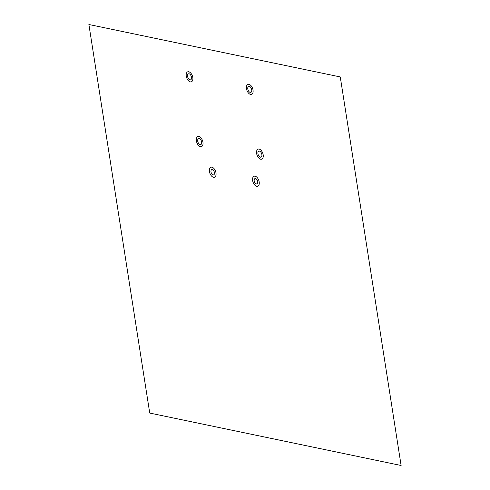 <?xml version="1.0" encoding="UTF-8"?>
<svg xmlns="http://www.w3.org/2000/svg" width="490" height="490" viewBox="0 0 490 490"><rect width="100%" height="100%" fill="white"/><g stroke="black" fill="none" stroke-linecap="round" stroke-linejoin="round"><path stroke-width="0.73" d="M212.299 169.583A2.793 1.58 69.8 0 0 211.435 173.252A2.793 1.58 69.8 0 0 214.406 173.877A2.793 1.58 69.8 0 0 212.299 169.583M255.492 178.593A2.793 1.58 69.8 0 0 254.629 182.268A2.793 1.58 69.8 0 0 257.605 182.886A2.793 1.58 69.8 0 0 255.492 178.593M88.886 24.5L340.268 76.942L401.114 465.5L149.732 413.058L88.886 24.5M189.06 73.794A3.185 1.801 69.8 0 0 188.074 77.977A3.185 1.801 69.8 0 0 191.468 78.688A3.185 1.801 69.8 0 0 189.06 73.794M199.203 138.554A3.185 1.801 69.8 0 0 198.217 142.737A3.185 1.801 69.8 0 0 201.611 143.447A3.185 1.801 69.8 0 0 199.203 138.554M259.43 151.116A3.185 1.801 69.8 0 0 258.444 155.306A3.185 1.801 69.8 0 0 261.838 156.01A3.185 1.801 69.8 0 0 259.43 151.116M249.288 86.356A3.185 1.801 69.8 0 0 248.301 90.546A3.185 1.801 69.8 0 0 251.695 91.25A3.185 1.801 69.8 0 0 249.288 86.356M198.885 136.526A5.317 3.001 69.8 0 0 197.237 143.515A5.317 3.001 69.8 0 0 202.903 144.697A5.317 3.001 69.8 0 0 198.885 136.526M188.742 71.767A5.317 3.001 69.8 0 0 187.1 78.755A5.317 3.001 69.8 0 0 192.76 79.937A5.317 3.001 69.8 0 0 188.742 71.767M248.969 84.329A5.317 3.001 69.8 0 0 247.328 91.318A5.317 3.001 69.8 0 0 252.987 92.5A5.317 3.001 69.8 0 0 248.969 84.329M259.112 149.089A5.317 3.001 69.8 0 0 257.464 156.077A5.317 3.001 69.8 0 0 263.13 157.259A5.317 3.001 69.8 0 0 259.112 149.089M211.925 167.188A5.317 3.001 69.8 0 0 210.277 174.171A5.317 3.001 69.8 0 0 215.937 175.353A5.317 3.001 69.8 0 0 211.925 167.188M255.119 176.198A5.317 3.001 69.8 0 0 253.477 183.186A5.317 3.001 69.8 0 0 259.137 184.363A5.317 3.001 69.8 0 0 255.119 176.198"/></g></svg>
